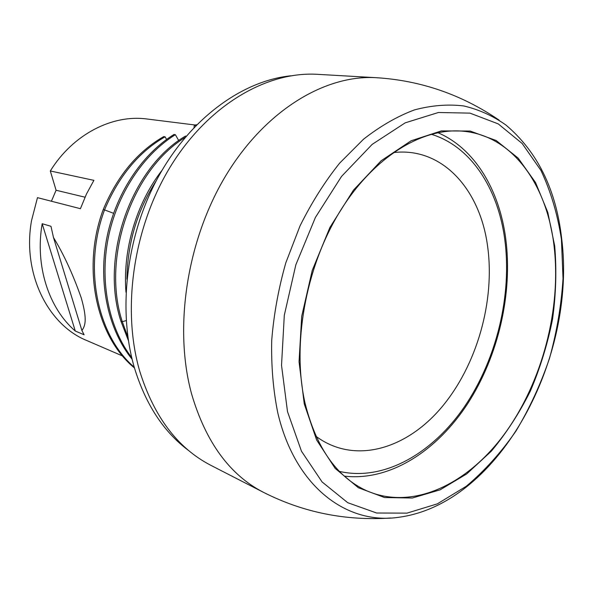 <?xml version="1.0" encoding="UTF-8"?>
<svg xmlns="http://www.w3.org/2000/svg" width="593" height="593" viewBox="0 0 593 593"><rect width="100%" height="100%" fill="white"/><g stroke="black" fill="none" stroke-linecap="round" stroke-linejoin="round"><path stroke-width="0.89" d="M263.433 492.316C229.758 474.978 205.815 442.2 191.606 393.989C173.445 327.67 186.914 239.528 226.37 174.705C265.886 109.809 325.616 74.533 376.296 77.698L317.396 74.325C267.347 71.234 209.285 104.301 171.421 165.01C133.64 225.666 121.395 308.241 139.703 371.092C153.98 416.812 177.737 448.241 210.952 465.379L263.433 492.316C303.216 512.478 345.66 521.039 390.772 518M290.866 75.793C242.908 80.692 191.146 117.636 158.791 176.032C126.546 234.435 117.414 309.487 134.329 367.512C145.604 404.441 163.772 432.156 188.833 450.665M194.03 127.539L194.296 125.175L195.868 125.634M166.581 139.444L165.069 136.805L163.683 136.605C137.435 151.712 117.288 176.039 103.226 209.574C81.367 267.969 96.34 336.898 134.455 367.949M186.224 136.197L185.468 136.093C131.587 167.545 99.624 256.272 120.898 321.132L128.429 340.656M178.745 140.615L175.372 134.685L173.949 134.492C141.327 154.699 114.864 194.964 106.481 239.705C98.201 284.47 108.571 330.234 132.12 359.254M122.625 355.993L86.704 340.493C47.751 324.771 22.089 273.165 31.533 220.611L37.478 197.647L80.433 208.692L86.445 194.074L93.894 180.346L50.309 170.977C73.043 134.159 112.522 114.241 146.99 119L195.179 125.019M42.185 223.724L50.976 226.296L53.503 237.585C63.799 254.367 73.058 274.507 81.293 298.005C87.779 320.88 84.851 326.113 81.923 330.538L84.11 334.778L75.274 331.02C48.767 308.278 34.817 265.694 42.185 223.724L75.274 331.02M196.735 124.752L194.296 125.175M196.239 125.256L195.705 125.353M165.069 136.805C138.806 151.941 118.63 176.306 104.546 209.9L103.226 209.574M113.552 213.295L104.546 209.9C83.005 267.554 97.156 335.594 134.233 367.186M185.201 137.398C132.195 169.702 101.284 257.473 122.269 321.665L127.903 337.054M175.372 134.685C143.143 154.684 116.88 194.252 108.148 238.43C99.535 282.631 109.053 328.151 131.735 357.631M162.059 170.28C136.59 202.821 122.573 249.653 125.968 292.208M156.211 180.828C137.242 210.404 127.473 243.212 126.917 279.236M53.503 237.585L81.923 330.538M50.309 170.977L56.083 190.249L85.007 197.195M51.413 201.227L56.083 190.249M305.106 403.366C291.845 345.526 305.217 268.762 339.114 212.805C373.064 156.782 422.765 126.946 463.867 131.29C513.256 136.16 547.213 185.579 554.107 246.414C561.386 309.138 542.306 381.677 505.08 433.179C467.892 484.311 412.543 511.225 366.089 490.5C336.579 476.728 316.254 447.678 305.106 403.366M393.27 152.609C442.222 146.649 479.989 189.389 487.542 245.873C495.318 300.821 476.965 365.384 441.474 407.48C406.101 449.405 354.325 464.779 316.039 436.344M561.66 238.534C576.781 356.452 500.855 503.19 399.289 517.207C347.498 525.265 295.24 487.476 277.798 412.898C273.188 390.105 271.157 365.925 271.713 340.36C273.803 314.401 278.502 288.576 285.796 262.869L299.976 226.022C311.51 202.754 324.742 181.784 339.663 163.112L363.494 139.236C380.232 126.146 397.206 116.369 414.425 109.905C431.496 105.361 447.96 104.042 463.808 105.954C479.1 109.594 493.168 115.976 506.014 125.101C537.48 151.793 556.019 189.478 561.615 238.171M561.438 239.446L563.024 278.51C561.326 305.306 556.827 331.902 549.518 358.298C540.72 384.175 529.519 408.458 515.925 431.126C501.115 452.503 484.563 470.886 466.276 486.267L437.315 503.865L406.983 513.138L376.607 513.004L347.735 502.701L322.088 481.953L301.459 451.184L287.494 411.601L281.527 365.332L284.306 315.246L295.855 264.767L315.417 217.431L341.501 176.455L372.159 144.388L405.182 122.847L438.42 112.492L469.952 113.13L498.246 123.893L522.151 143.484L540.905 170.354C550.756 191.28 557.598 214.31 561.438 239.446M126.227 320.605L122.269 321.665L120.898 321.132M554.707 246.036L547.799 212.383L535.553 182.577L518.178 158.131L496.141 140.497L470.167 131.053L441.355 130.912L411.112 140.778L381.173 160.74L353.458 190.145L329.893 227.49L312.214 270.49L301.711 316.299L299.05 361.774L304.253 403.907L316.677 440.095L335.193 468.426L358.35 487.72L384.568 497.534L412.291 498.031L440.102 489.84L466.765 473.889L491.226 451.288C506.214 433.387 519.253 413.306 530.364 391.054C540.201 367.949 547.591 343.992 552.543 319.19C555.997 294.276 556.723 269.897 554.707 246.036M339.426 471.398C383.871 481.62 432.512 453.504 464.66 406.427C496.741 359.024 512.204 294.936 504.739 239.216C497.95 188.559 471.005 146.293 431.193 134.24M376.288 77.698C420.8 80.478 461.725 94.613 499.084 120.097M505.644 237.949C499.128 189.79 474.919 148.547 437.842 132.669M505.659 238.075C512.975 293.083 498.476 355.822 467.773 403.522C436.967 450.865 389.957 481.434 344.355 476.127"/></g></svg>
